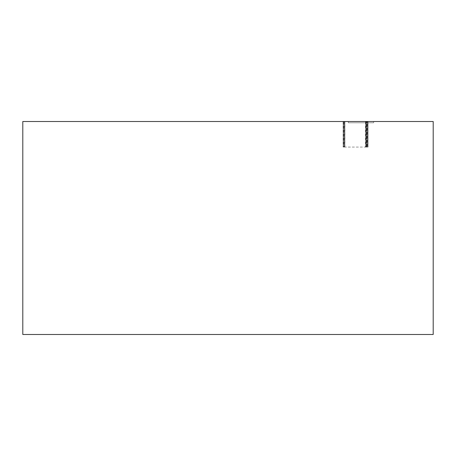 <?xml version="1.0" encoding="UTF-8"?>
<svg xmlns="http://www.w3.org/2000/svg" width="456" height="456" viewBox="0 0 456 456"><rect width="100%" height="100%" fill="white"/><g stroke="black" fill="none" stroke-linecap="round" stroke-linejoin="round"><path stroke-width="0.34" stroke-dasharray="2.28 1.71" d="M433.2 121.513L433.2 334.487L433.2 121.513L22.8 121.513L22.8 334.487L433.2 334.487M22.8 121.513L22.8 334.487M343.841 121.513L369.856 121.513L343.522 121.513L348.316 121.513L348.316 122.789L373.658 122.789L373.658 121.513L373.658 122.789L348.316 122.789L373.658 122.789L373.658 121.513L373.658 122.789L348.316 122.789L348.316 121.513L373.658 121.513L373.658 122.789L373.658 121.513L394.212 121.513M344.137 121.513L394.406 121.513M343.63 121.513L343.63 147.071L343.636 121.513L343.636 147.071L344.468 147.071L344.468 121.513L344.685 147.071L344.434 121.513L344.878 121.513L343.123 121.513L368.02 121.513L365.661 121.513L367.547 121.513L367.513 147.071L367.513 121.513L367.211 121.513L367.211 147.071L367.211 121.513L343.636 121.513L343.636 147.071L343.636 121.513L343.824 147.071L343.824 121.513L344.685 121.513L343.795 121.513L348.333 121.513L348.316 122.789L348.316 121.513L373.658 121.513L348.316 121.513L348.316 122.789L348.316 121.513L348.316 122.789L348.316 121.513L374.65 121.513M344.434 121.513L344.434 147.071L344.554 121.513L344.576 147.071L344.878 147.071L343.123 147.071L368.02 147.071L365.518 147.071L366.715 147.071L366.715 121.513L366.715 147.071L367.547 147.071L367.513 121.513L367.513 147.071L344.576 147.071L344.576 121.513L344.554 147.071L343.636 147.071M343.123 121.513L343.123 147.071L343.123 121.513M395.42 121.513L368.02 121.513L368.02 147.071L368.02 121.513L368.02 147.071L368.02 121.513L387.286 121.513M344.742 121.513L344.742 147.071L344.742 121.513L343.795 121.513L345.027 121.513M344.816 121.513L344.816 147.071L344.816 121.513M343.22 121.513L343.22 147.071L343.22 121.513L351.975 121.513M367.952 121.513L367.952 147.071L367.952 121.513L345.323 121.513M366.339 121.513L366.339 147.071L366.339 121.513M395.426 121.513L366.276 121.513L366.282 147.071L366.282 121.513L385.839 121.513M366.453 121.513L366.453 147.071L366.453 121.513M365.866 121.513L365.866 147.071L365.866 121.513M365.661 121.513L365.661 147.071L365.661 121.513M251.262 121.513L197.796 121.513M263.842 121.513L217.757 121.513M233.062 121.513L240.05 121.513M194.82 121.513L207.372 121.513M201.096 121.513L213.642 121.513M245.02 121.513L216.623 121.513M219.211 121.513L210.347 121.513M232.469 121.513L204.071 121.513M219.917 121.513L191.52 121.513M251.29 121.513L222.898 121.513M257.566 121.513L229.168 121.513M254.271 121.513L247.996 121.513M270.117 121.513L241.72 121.513M188.545 121.513L186.27 121.513M186.31 121.513L271.497 121.513M266.823 121.513L260.547 121.513M228.131 121.513L230.445 121.513L228.131 121.513M231.528 121.513L225.68 121.513M225.173 121.513L220.561 121.513L225.173 121.513M225.532 121.513L220.208 121.513L225.532 121.513M225.389 121.513L238.739 121.513M237.599 121.513L232.275 121.513L237.599 121.513M237.245 121.513L232.628 121.513L237.245 121.513M259.646 121.513L196.889 121.513L259.646 121.513M235.239 121.513L261.829 121.513M230.884 121.513L226.182 121.513M231.386 121.513L230.24 121.513M231.887 121.513L227.567 121.513M219.108 121.513L227.937 121.513M225.361 121.513L210.313 121.513M225.412 121.513L225.914 121.513M226.415 121.513L226.917 121.513M226.683 121.513L222.87 121.513M229.864 121.513L231.118 121.513M239.075 121.513L259.76 121.513M232.383 121.513L230.662 121.513M232.343 121.513L231.619 121.513M204.037 121.513L232.121 121.513M219.416 121.513L218.988 121.513L219.416 121.513M260.946 121.513L263.568 121.513M230.668 121.513L224.74 121.513M238.591 121.513L235.444 121.513M232.993 121.513L256.66 121.513M215.471 121.513L224.671 121.513L215.471 121.513M239.981 121.513L242.905 121.513L239.981 121.513M239.839 121.513L233.136 121.513L239.839 121.513M238.522 121.513L219.142 121.513M224.722 121.513L228.268 121.513L224.722 121.513M216.56 121.513L198.799 121.513M232.913 121.513L229.362 121.513L232.913 121.513M228.063 121.513L230.377 121.513L228.063 121.513M238.705 121.513L218.965 121.513M231.494 121.513L226.17 121.513L231.494 121.513M231.141 121.513L226.529 121.513L231.141 121.513M224.05 121.513L221.394 121.513L224.05 121.513M225.104 121.513L220.493 121.513L225.104 121.513M225.463 121.513L220.14 121.513L225.463 121.513M236.362 121.513L233.375 121.513L236.362 121.513M237.177 121.513L232.56 121.513L237.177 121.513M238.562 121.513L239.708 121.513L238.562 121.513M237.53 121.513L232.207 121.513L237.53 121.513M261.14 121.513L196.525 121.513L261.14 121.513M211.31 121.513L204.208 121.513L211.31 121.513M196.445 121.513L195.732 121.513L196.445 121.513M253.456 121.513L246.36 121.513L253.456 121.513M254.836 121.513L202.834 121.513M194.786 121.513L213.613 121.513M219.883 121.513L191.491 121.513M226.159 121.513L197.761 121.513M244.986 121.513L216.589 121.513M207.337 121.513L201.062 121.513M270.083 121.513L241.686 121.513M188.51 121.513L247.961 121.513M263.807 121.513L235.416 121.513M257.537 121.513L229.14 121.513M260.513 121.513L254.237 121.513M271.428 121.513L266.788 121.513M228.832 121.513L256.3 121.513M373.658 121.513L390.017 121.513M345.922 121.513L345.625 121.513M346.514 121.513L346.218 121.513M347.107 121.513L346.811 121.513M347.7 121.513L347.404 121.513M348.293 121.513L347.996 121.513M356.809 121.513L379.215 121.513M350.077 121.513L349.78 121.513M350.67 121.513L350.373 121.513M349.376 121.513L350.966 121.513M351.855 121.513L380.139 121.513M352.454 121.513L352.157 121.513M385.502 121.513L384.448 121.513M369.149 121.513L353.343 121.513M354.529 121.513L354.232 121.513M355.121 121.513L390.501 121.513M375.049 121.513L355.423 121.513M356.313 121.513L375.43 121.513M348.412 121.513L356.609 121.513M345.22 121.513L356.905 121.513M349.091 121.513L357.202 121.513M348.652 121.513L357.498 121.513M361.79 121.513L357.795 121.513M344.616 121.513L358.091 121.513M345.813 121.513L392.063 121.513M356.677 121.513L358.69 121.513M357.863 121.513L358.986 121.513M349.079 121.513L379.13 121.513M350.265 121.513L392.109 121.513M361.129 121.513L359.875 121.513M352.1 121.513L360.172 121.513M352.397 121.513L378.56 121.513M352.693 121.513L360.764 121.513M353.149 121.513L361.061 121.513M353.286 121.513L366.704 121.513M353.588 121.513L381.592 121.513M353.885 121.513L361.956 121.513M370.038 121.513L362.252 121.513M354.477 121.513L382.447 121.513M344.029 121.513L351.114 121.513M354.774 121.513L362.845 121.513M344.326 121.513L349.923 121.513M355.07 121.513L363.141 121.513M374.496 121.513L363.438 121.513M344.924 121.513L350.083 121.513M355.663 121.513L363.734 121.513M355.959 121.513L364.03 121.513M345.517 121.513L350.242 121.513M375.715 121.513L364.327 121.513M375.892 121.513L364.623 121.513M346.11 121.513L350.402 121.513M356.854 121.513L384.664 121.513M346.406 121.513L350.482 121.513M357.151 121.513L365.222 121.513M346.702 121.513L351.593 121.513M377.106 121.513L357.447 121.513L365.518 121.513L365.518 147.071M346.999 121.513L350.641 121.513M357.743 121.513L365.815 121.513M347.295 121.513L350.721 121.513M358.04 121.513L378.856 121.513M347.592 121.513L350.795 121.513M378.087 121.513L366.407 121.513M347.888 121.513L351.673 121.513M348.19 121.513L350.955 121.513M359.225 121.513L386.705 121.513M379.381 121.513L367.593 121.513M359.824 121.513L379.153 121.513M360.12 121.513L387.412 121.513M349.672 121.513L351.354 121.513M360.417 121.513L368.488 121.513M354.301 121.513L351.433 121.513M360.713 121.513L368.784 121.513M361.01 121.513L379.449 121.513M361.306 121.513L388.341 121.513M361.602 121.513L369.673 121.513M358.758 121.513L349.33 121.513M351 121.513L369.97 121.513M351.456 121.513L351.832 121.513M350.681 121.513L370.266 121.513M362.491 121.513L389.11 121.513M382.675 121.513L370.517 121.513M382.983 121.513L359.83 121.513M363.386 121.513L389.344 121.513M363.683 121.513L370.848 121.513M392.924 121.513L370.956 121.513M384.089 121.513L371.064 121.513M364.572 121.513L371.173 121.513M384.59 121.513L371.281 121.513M384.875 121.513L371.389 121.513M365.461 121.513L371.497 121.513M365.758 121.513L389.96 121.513M366.054 121.513L371.708 121.513M385.907 121.513L354.66 121.513M366.652 121.513L390.182 121.513M366.949 121.513L372.028 121.513M367.245 121.513L354.739 121.513M386.899 121.513L390.399 121.513M367.838 121.513L372.341 121.513M368.135 121.513L372.444 121.513M387.6 121.513L390.61 121.513M387.851 121.513L372.655 121.513M369.024 121.513L369.32 121.513M388.523 121.513L390.872 121.513M388.757 121.513L373.065 121.513M370.215 121.513L374.171 121.513M393.665 121.513L390.176 121.513M389.401 121.513L373.367 121.513M371.104 121.513L373.47 121.513M371.401 121.513L373.572 121.513M371.993 121.513L374.564 121.513M372.29 121.513L373.869 121.513M372.586 121.513L373.971 121.513M390.82 121.513L374.462 121.513M373.481 121.513L374.268 121.513M348.612 121.513L349.256 121.513M348.692 121.513L349.552 121.513M348.931 121.513L360.149 121.513M349.011 121.513L376.924 121.513M349.25 121.513L360.536 121.513M349.41 121.513L352.226 121.513M349.57 121.513L393.049 121.513M349.649 121.513L353.115 121.513M349.809 121.513L368.26 121.513M349.889 121.513L354.004 121.513M350.048 121.513L354.597 121.513M350.122 121.513L354.893 121.513M350.202 121.513L355.195 121.513M350.282 121.513L355.492 121.513M350.362 121.513L355.788 121.513M350.522 121.513L356.381 121.513M350.841 121.513L357.567 121.513M351.08 121.513L378.269 121.513M351.24 121.513L378.594 121.513M351.399 121.513L359.647 121.513M351.479 121.513L359.944 121.513M351.718 121.513L360.833 121.513M351.878 121.513L381.353 121.513M351.958 121.513L361.728 121.513M352.032 121.513L362.024 121.513M352.112 121.513L362.32 121.513M352.192 121.513L382.527 121.513M352.271 121.513L362.913 121.513M352.351 121.513L363.21 121.513M352.431 121.513L363.506 121.513M352.591 121.513L364.099 121.513M352.67 121.513L364.395 121.513M352.91 121.513L365.29 121.513M353.229 121.513L366.476 121.513M353.309 121.513L386.243 121.513M361.676 121.513L386.511 121.513M353.468 121.513L367.365 121.513M353.548 121.513L367.661 121.513M353.788 121.513L368.556 121.513M353.867 121.513L368.853 121.513M354.021 121.513L380.338 121.513M354.101 121.513L369.742 121.513M354.261 121.513L389.053 121.513M354.34 121.513L370.631 121.513M354.42 121.513L370.927 121.513M354.5 121.513L371.23 121.513M354.58 121.513L389.903 121.513M354.899 121.513L390.718 121.513M354.979 121.513L373.008 121.513M355.059 121.513L373.304 121.513M355.138 121.513L391.282 121.513M355.218 121.513L373.897 121.513M355.298 121.513L374.194 121.513M355.458 121.513L374.758 121.513M355.537 121.513L374.855 121.513M355.617 121.513L374.952 121.513M355.777 121.513L375.145 121.513M355.851 121.513L375.237 121.513M355.931 121.513L375.334 121.513M356.17 121.513L375.619 121.513M356.33 121.513L391.681 121.513M356.41 121.513L375.904 121.513M356.489 121.513L375.995 121.513M356.649 121.513L376.183 121.513M356.729 121.513L389.88 121.513M356.888 121.513L378.149 121.513M357.048 121.513L376.052 121.513M357.128 121.513L376.741 121.513M357.208 121.513L376.833 121.513M357.367 121.513L377.015 121.513M357.527 121.513L377.192 121.513M357.607 121.513L380.635 121.513M357.686 121.513L377.374 121.513M357.76 121.513L377.465 121.513M357.84 121.513L377.557 121.513M357.92 121.513L380.931 121.513M358 121.513L377.733 121.513M358.08 121.513L377.825 121.513M358.239 121.513L378.001 121.513M358.558 121.513L378.349 121.513M358.718 121.513L378.526 121.513M358.798 121.513L378.611 121.513M358.878 121.513L378.697 121.513M358.957 121.513L378.782 121.513M359.117 121.513L378.959 121.513M359.197 121.513L379.044 121.513M359.436 121.513L379.301 121.513M359.67 121.513L379.552 121.513M359.75 121.513L379.637 121.513M359.909 121.513L379.192 121.513M359.989 121.513L379.888 121.513M360.069 121.513L392.342 121.513M360.308 121.513L380.218 121.513M360.388 121.513L380.304 121.513M360.548 121.513L380.464 121.513M360.628 121.513L394.087 121.513M360.707 121.513L380.629 121.513M360.787 121.513L380.709 121.513M360.867 121.513L380.794 121.513M360.947 121.513L380.874 121.513M361.027 121.513L380.082 121.513M361.106 121.513L381.034 121.513M361.186 121.513L381.113 121.513M361.266 121.513L381.193 121.513M361.5 121.513L395.728 121.513M361.579 121.513L381.512 121.513M361.739 121.513L381.672 121.513M361.819 121.513L381.752 121.513M361.978 121.513L381.906 121.513M362.058 121.513L381.985 121.513M362.138 121.513L382.06 121.513M362.298 121.513L382.219 121.513M362.377 121.513L382.293 121.513M362.457 121.513L382.373 121.513M362.697 121.513L382.601 121.513M362.856 121.513L381.233 121.513M362.936 121.513L382.829 121.513M363.016 121.513L382.903 121.513M363.175 121.513L383.057 121.513M363.255 121.513L383.131 121.513M363.335 121.513L383.205 121.513M363.409 121.513L383.279 121.513M363.489 121.513L381.529 121.513M363.569 121.513L383.428 121.513M363.649 121.513L383.502 121.513M363.728 121.513L383.576 121.513M363.888 121.513L383.724 121.513M364.048 121.513L383.872 121.513M364.127 121.513L382.419 121.513M364.207 121.513L384.015 121.513M364.367 121.513L384.163 121.513M364.447 121.513L382.715 121.513M364.526 121.513L384.305 121.513M364.606 121.513L384.38 121.513M364.766 121.513L383.012 121.513M365.085 121.513L383.308 121.513M365.245 121.513L384.944 121.513M365.319 121.513L383.604 121.513M365.398 121.513L383.901 121.513M365.478 121.513L385.155 121.513M365.558 121.513L385.223 121.513M365.638 121.513L393.135 121.513M365.718 121.513L384.197 121.513M365.797 121.513L384.499 121.513M365.957 121.513L385.571 121.513M366.037 121.513L385.639 121.513M366.208 147.071L366.208 121.513L385.776 121.513M366.436 121.513L385.685 121.513M366.516 121.513L386.278 121.513M366.595 121.513L386.112 121.513M366.675 121.513L386.175 121.513M366.835 121.513L367.154 121.513M366.915 121.513L386.374 121.513M367.388 121.513L386.773 121.513M367.468 121.513L386.836 121.513M367.627 121.513L386.967 121.513M367.707 121.513L387.03 121.513M367.787 121.513L393.385 121.513M367.946 121.513L387.224 121.513M368.106 121.513L387.349 121.513M368.266 121.513L387.475 121.513M368.345 121.513L387.537 121.513M368.505 121.513L387.663 121.513M368.585 121.513L387.725 121.513M368.665 121.513L386.87 121.513M368.824 121.513L387.913 121.513M368.904 121.513L393.505 121.513M368.984 121.513L388.039 121.513M369.138 121.513L388.159 121.513M369.217 121.513L388.221 121.513M369.297 121.513L393.545 121.513M369.537 121.513L388.461 121.513M369.696 121.513L393.585 121.513M369.776 121.513L387.463 121.513M369.856 121.513L388.7 121.513M370.015 121.513L388.82 121.513M370.095 121.513L388.877 121.513M370.175 121.513L387.765 121.513M370.255 121.513L388.062 121.513M370.574 121.513L389.224 121.513M370.893 121.513L388.358 121.513M370.973 121.513L389.515 121.513M371.047 121.513L389.572 121.513M371.127 121.513L389.623 121.513M371.207 121.513L389.68 121.513M371.287 121.513L389.737 121.513M371.366 121.513L389.794 121.513M371.446 121.513L389.247 121.513M371.765 121.513L390.074 121.513M371.845 121.513L389.544 121.513M372.005 121.513L390.233 121.513M372.085 121.513L390.29 121.513M372.164 121.513L390.342 121.513M372.324 121.513L390.45 121.513M372.484 121.513L390.558 121.513M372.643 121.513L393.859 121.513M372.803 121.513L395.911 121.513M373.036 121.513L393.898 121.513M373.116 121.513L390.974 121.513M373.196 121.513L390.433 121.513M373.356 121.513L391.128 121.513M373.435 121.513L391.18 121.513M373.515 121.513L391.231 121.513M373.726 121.513L390.729 121.513M374.023 121.513L391.385 121.513M374.319 121.513L391.43 121.513M374.615 121.513L391.482 121.513M374.912 121.513L379.067 121.513M375.208 121.513L391.579 121.513M376.097 121.513L391.727 121.513M376.399 121.513L391.778 121.513M376.61 121.513L391.824 121.513M376.77 121.513L391.875 121.513M377.585 121.513L395.797 121.513M376.85 121.513L392.017 121.513M378.771 121.513L392.154 121.513M379.363 121.513L395.762 121.513M379.666 121.513L392.297 121.513M380.258 121.513L392.388 121.513M380.851 121.513L392.479 121.513M381.148 121.513L392.525 121.513M381.74 121.513L392.616 121.513M382.037 121.513L392.662 121.513M382.333 121.513L392.702 121.513M382.635 121.513L392.747 121.513M382.932 121.513L392.793 121.513M383.228 121.513L395.694 121.513M383.524 121.513L392.878 121.513M384.117 121.513L392.964 121.513M384.414 121.513L394.161 121.513M385.599 121.513L393.18 121.513M385.901 121.513L393.22 121.513M386.198 121.513L393.26 121.513M386.494 121.513L393.306 121.513M386.791 121.513L393.346 121.513M387.383 121.513L392.513 121.513M387.68 121.513L393.465 121.513M388.865 121.513L394.229 121.513M389.76 121.513L393.745 121.513M390.057 121.513L393.784 121.513M390.353 121.513L393.824 121.513M391.242 121.513L394.263 121.513M391.835 121.513L394.012 121.513M392.132 121.513L395.546 121.513M392.73 121.513L394.121 121.513M393.323 121.513L394.195 121.513M348.35 121.513L374.678 121.513M365.609 121.513L366.179 121.513M343.795 121.513L370.312 121.513L343.795 121.513M344.878 147.071L344.878 121.513L353.668 121.513M347.871 121.513L356.147 121.513M394.297 121.513L392.81 121.513M394.89 121.513L394.594 121.513M394.332 121.513L395.187 121.513M375.972 121.513L376.371 121.513M376.132 121.513L376.964 121.513M386.91 121.513L387.503 121.513M376.211 121.513L376.93 121.513M396.247 121.513L386.614 121.513M383.051 121.513L385.126 121.513M389.584 121.513L381.564 121.513M380.674 121.513L396.372 121.513M381.86 121.513L382.156 121.513M382.459 121.513L396.344 121.513M384.83 121.513L396.281 121.513M387.207 121.513L396.173 121.513M388.694 121.513L396.082 121.513M390.473 121.513L395.939 121.513M391.362 121.513L395.854 121.513M391.658 121.513L395.825 121.513M393.146 121.513L395.66 121.513M393.442 121.513L395.626 121.513M393.739 121.513L395.586 121.513M394.628 121.513L395.466 121.513M368.528 121.513L368.02 121.513M358.94 121.513L364.475 121.513L358.94 121.513M375.795 121.513L378.235 121.513M375.767 121.513L377.853 121.513M377.91 121.513L378.201 121.513M156.87 121.513L156.197 121.513M155.912 121.513L155.245 121.513M148.149 121.513L153.569 121.513M118.303 121.513L121.706 121.513M284.584 121.513L287.992 121.513M117.169 121.513L123.981 121.513M308.655 121.513L312.058 121.513M344.685 121.513L344.685 147.071M367.547 121.513L367.547 147.071M367.513 121.513L367.513 147.071"/><path stroke-width="0.68" d="M433.2 334.487L433.2 121.513L433.2 334.487L22.8 334.487L22.8 121.513L22.8 334.487M433.2 121.513L22.8 121.513"/></g></svg>
